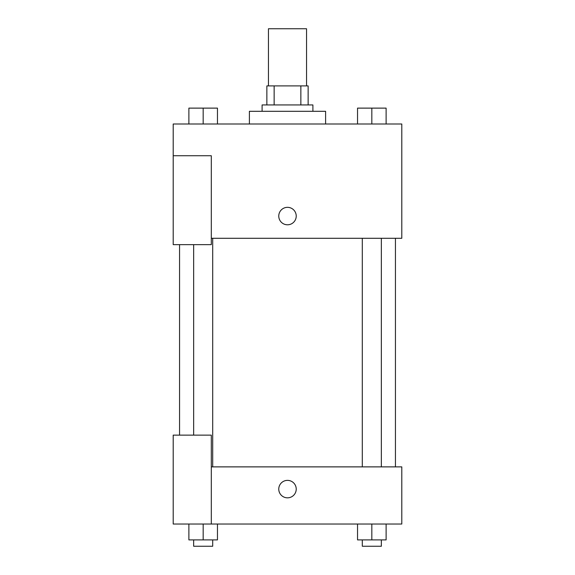 <?xml version="1.0" encoding="UTF-8"?>
<svg xmlns="http://www.w3.org/2000/svg" width="575" height="575" viewBox="0 0 575 575"><rect width="100%" height="100%" fill="white"/><g stroke="black" fill="none" stroke-linecap="round" stroke-linejoin="round"><path stroke-width="0.86" d="M306.547 85.898L306.547 28.75L268.453 28.75L268.453 85.898M274.138 104.945L274.138 85.898L266.865 85.898L266.865 104.945L266.865 85.898M274.138 85.898L308.135 85.898L308.135 104.945M300.862 104.945L300.862 85.898M262.099 111.298L262.099 104.945L312.901 104.945L312.901 111.298M325.601 123.999L325.601 111.298L249.399 111.298L249.399 123.999M173.204 155.746L173.204 244.641L211.305 244.641L211.305 155.746L173.204 155.746L173.204 123.999L401.796 123.999L401.796 238.287L211.305 238.287M278.767 216.063A8.733 8.733 0 0 1 291.863 208.502A8.733 8.733 0 0 1 291.863 223.625A8.733 8.733 0 0 1 278.767 216.063M211.305 466.878L401.796 466.878L401.796 524.026L173.204 524.026L173.204 435.131L211.305 435.131L211.305 524.026M278.767 489.102A8.733 8.733 0 0 1 291.863 481.541A8.733 8.733 0 0 1 291.863 496.663A8.733 8.733 0 0 1 278.767 489.102M357.535 524.026L357.535 539.903L386.113 539.903L386.113 524.026L386.113 539.903M371.824 539.903L371.824 524.026M381.347 539.903L381.347 546.25L362.3 546.25L362.3 539.903M188.888 524.026L188.888 539.903L217.465 539.903L217.465 524.026L217.465 539.903M203.176 539.903L203.176 524.026M212.7 539.903L212.7 546.25L193.653 546.25L193.653 539.903M357.535 123.999L357.535 108.122L386.113 108.122L386.113 123.999L386.113 108.122M371.824 123.999L371.824 108.122M381.347 108.122L362.3 108.122M188.888 123.999L188.888 108.122L217.465 108.122L217.465 123.999L217.465 108.122M203.176 123.999L203.176 108.122M212.7 108.122L193.653 108.122M395.442 466.878L395.442 238.287M179.558 435.131L179.558 244.641M362.3 238.287L362.3 466.878M381.347 238.287L381.347 466.878M212.7 466.878L212.7 238.287M193.653 435.131L193.653 244.641"/></g></svg>
